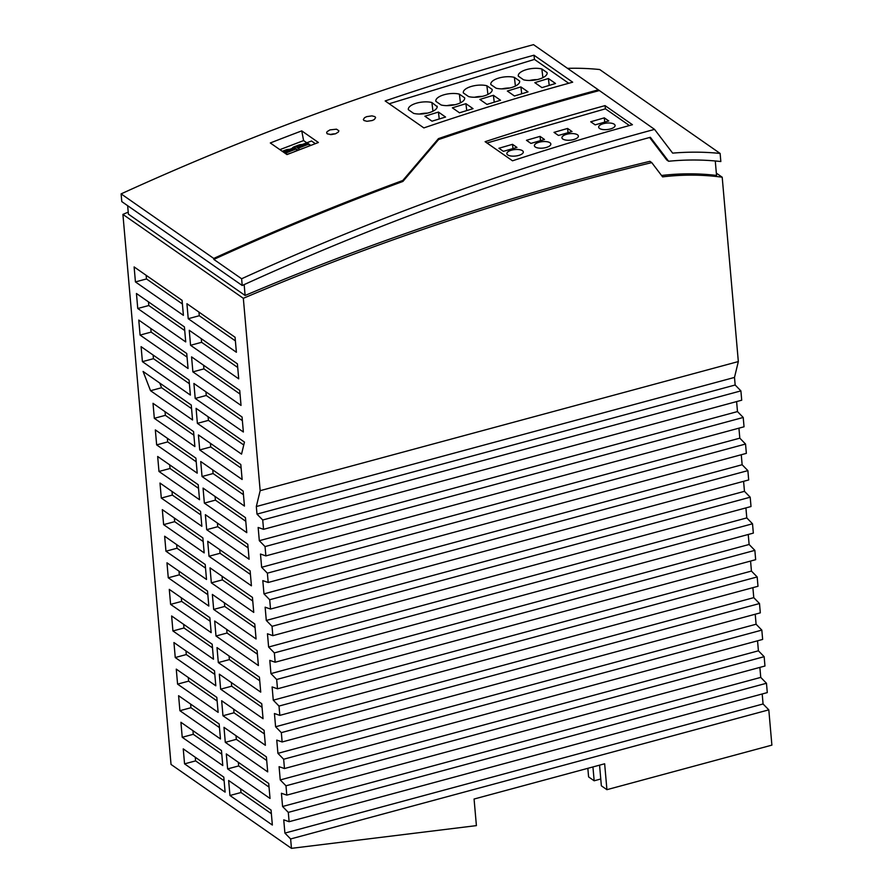 <?xml version="1.0" encoding="UTF-8"?>
<svg xmlns="http://www.w3.org/2000/svg" width="893" height="893" viewBox="0 0 893 893"><rect width="100%" height="100%" fill="white"/><g stroke="black" fill="none" stroke-linecap="round" stroke-linejoin="round"><path stroke-width="1.34" d="M327.296 133.838L331.415 134.597L335.534 133.76L338.369 132.041L338.871 130.78L336.505 129.184L329.975 129.887L327.128 131.617L326.637 132.878L327.296 133.838M301.745 130.88A2727.01 2283.758 -55.1 0 0 270.311 142.969L286.977 154.578L318.399 142.489L301.745 130.88L303.598 140.581L306.79 142.802M572.681 82.189L533.969 55.21A2727.01 2283.758 -55.1 0 0 385.162 100.942L423.862 127.911A2727.01 2283.758 -55.1 0 1 572.681 82.189M366.688 116.648L371.968 115.867L374.937 116.659L375.607 117.642L374.323 119.506L372.247 120.522L366.978 121.303L363.987 120.522L363.328 119.528L364.601 117.664L366.688 116.648M213.751 258.434A2727.01 2283.758 -55.1 0 1 402.788 180.475L438.474 138.605A2727.01 2283.758 -55.1 0 1 598.355 89.836L533.512 44.65A2727.01 2283.758 -55.1 0 0 121.113 193.881L121.783 201.595L242.215 285.503L241.623 278.761L213.829 259.405L213.751 258.434L121.113 193.881M716.342 173.13L722.203 177.216A285.715 239.279 124.9 0 0 662.584 176.87L651.756 162.615A2708.938 2268.633 124.9 0 0 243.331 298.307L260.164 490.681L256.324 506.532L256.994 514.111L262.721 519.994L263.547 529.326L741.715 400.209L740.9 390.888L735.162 385.006L734.492 377.426L256.324 506.532M260.164 490.681L738.332 361.565L722.203 177.216M738.332 361.565L734.492 377.426M128.212 212.143A2708.938 2268.633 124.9 0 0 122.91 214.398L171.032 764.441L291.453 848.35L290.627 838.962L284.9 833.091L283.74 819.841L289.12 821.705L288.305 812.384L282.568 806.502L281.418 793.263L286.798 795.127L285.983 785.807L280.246 779.924L279.085 766.685L284.476 768.549L283.65 759.229L277.924 753.346L276.763 740.107L282.143 741.971L281.328 732.64L275.591 726.757L274.441 713.518L279.822 715.382L279.007 706.062L273.269 700.179L272.108 686.94L277.5 688.804L276.674 679.484L270.947 673.601L269.786 660.362L275.167 662.226L274.352 652.906L268.614 647.023L267.465 633.784L272.845 635.649L272.03 626.317L266.293 620.434L265.132 607.195L270.523 609.059L269.697 599.739L263.971 593.856L262.81 580.617L268.19 582.482L267.375 573.161L261.638 567.278L260.488 554.04L265.868 555.904L744.036 426.787L743.222 417.466L737.484 411.584L736.613 401.582M268.19 582.482L746.358 453.365L745.543 444.044L739.817 438.162L738.935 428.16M270.523 609.059L748.691 479.954L747.876 470.622L742.139 464.74L741.268 454.749M272.845 635.649L751.013 506.532L750.198 497.211L744.461 491.329L743.59 481.327M275.167 662.226L753.335 533.11L752.52 523.789L746.794 517.907L745.912 507.905M277.5 688.804L755.668 559.688L754.853 550.367L749.115 544.484L748.245 534.494M279.822 715.382L757.99 586.277L757.175 576.945L751.437 571.073L750.566 561.072M282.143 741.971L760.311 612.855L759.496 603.534L753.77 597.651L752.888 587.65M284.476 768.549L762.644 639.433L761.829 630.112L756.092 624.229L755.221 614.228M286.798 795.127L764.966 666.022L764.151 656.69L758.414 650.807L757.543 640.817M289.12 821.705L767.288 692.6L766.473 683.268L760.747 677.396L759.865 667.395M599.56 765.156L601.357 785.807L606.916 789.68L771.887 745.13L768.806 709.857L763.068 703.974L762.198 693.973M247.785 544.239L205.379 514.681L206.696 529.683L249.102 559.23L247.785 544.239M156.655 444.893L197.208 473.156L195.891 458.154L155.337 429.901L156.655 444.893L167.683 441.912L167.371 438.273M157.67 456.479L158.976 471.471L199.53 499.734L198.224 484.732L157.67 456.479M150.537 390.71L192.553 419.989L191.247 404.998L143.081 371.443L150.537 390.71L161.577 387.729L191.56 408.626M244.459 442.08L196.08 408.358L197.386 423.36L241.545 454.124L244.459 442.08M252.44 597.395L210.034 567.848L211.34 582.85L253.746 612.397L252.44 597.395M163.631 524.637L204.184 552.89L202.867 537.899L162.314 509.635L163.631 524.637L174.66 521.657L174.347 518.018M140.089 335.076L188.055 368.496L186.737 353.505L138.772 320.085L140.089 335.076L151.118 332.096L150.805 328.468M250.118 570.817L207.712 541.27L209.018 556.261L251.424 585.808L250.118 570.817M242.048 416.998L193.904 383.454L195.21 398.445L243.365 432L242.048 416.998M190.376 395.074L189.059 380.083L141.094 346.663L142.411 361.654L190.376 395.074M135.435 281.92L183.4 315.341L182.083 300.338L134.117 266.918L135.435 281.92L146.474 278.94L146.151 275.301M207.522 591.054L166.969 562.802L168.275 577.804L208.828 606.057L207.522 591.054M161.298 498.06L201.851 526.312L200.545 511.321L159.992 483.057L161.298 498.06L172.338 495.079L172.014 491.44M194.875 446.567L193.569 431.576L153.016 403.312L154.322 418.315L194.875 446.567M254.762 623.973L212.355 594.425L213.673 609.428L256.079 638.975L254.762 623.973M137.756 308.498L185.722 341.919L184.416 326.916L136.45 293.496L137.756 308.498L148.796 305.518L148.472 301.879M235.071 337.264L186.927 303.709L188.233 318.712L236.388 352.255L235.071 337.264M237.404 363.842L189.249 330.287L190.566 345.29L238.71 378.833L237.404 363.842M206.506 579.479L205.2 564.476L164.647 536.224L165.953 551.215L206.506 579.479M239.726 390.42L191.571 356.876L192.888 371.868L241.032 405.422L239.726 390.42M211.161 632.635L209.844 617.643L169.29 589.38L170.608 604.382L211.161 632.635M257.095 650.562L214.688 621.015L215.994 636.006L258.401 665.553L257.095 650.562M261.738 703.717L219.332 674.17L220.649 689.173L263.055 718.72L261.738 703.717M215.805 685.802L214.499 670.799L173.945 642.547L175.251 657.538L215.805 685.802M266.393 756.884L223.987 727.337L225.293 742.329L267.699 771.876L266.393 756.884M179.906 710.705L220.459 738.957L219.153 723.966L178.6 695.703L179.906 710.705L190.946 707.725L190.622 704.086M268.715 783.462L226.309 753.915L227.626 768.906L270.032 798.465L268.715 783.462M259.416 677.14L217.01 647.592L218.316 662.584L260.723 692.131L259.416 677.14M271.048 810.04L228.641 780.493L229.947 795.496L272.354 825.043L271.048 810.04M180.922 722.292L182.228 737.283L222.781 765.547L221.475 750.544L180.922 722.292M184.561 763.861L225.114 792.124L223.797 777.122L183.244 748.87L184.561 763.861L195.589 760.881L195.277 757.253M218.138 712.38L216.82 697.377L176.267 669.125L177.584 684.127L218.138 712.38M172.929 630.96L213.483 659.213L212.177 644.221L171.623 615.969L172.929 630.96L183.969 627.98L183.645 624.341M264.071 730.295L221.665 700.748L222.971 715.751L265.377 745.298L264.071 730.295M243.142 491.072L200.735 461.525L202.041 476.527L244.448 506.074L243.142 491.072M245.463 517.65L203.057 488.103L204.363 503.105L246.769 532.652L245.463 517.65M240.809 464.494L198.402 434.947L199.719 449.938L242.126 479.485L240.809 464.494M265.868 555.904L265.054 546.572L259.316 540.7L258.155 527.462L263.547 529.326M122.91 214.398L243.331 298.307M567.524 68.348A309.882 259.517 -55.1 0 1 599.694 69.531L720.126 153.44A309.882 259.517 -55.1 0 0 672.652 153.127L654.558 129.385L598.355 89.836M651.756 162.615L649.903 161.32A2708.938 2268.633 124.9 0 0 245.106 295.471L128.391 214.141L127.654 205.68M245.106 295.471L244.157 284.61M715.271 160.974L716.543 175.43A285.715 239.279 124.9 0 0 661.534 175.486M649.635 137.5L666.747 159.97L668.6 161.253A301.622 252.596 -55.1 0 1 720.83 161.544L720.126 153.44M307.214 146.742L310.809 145.369M309.536 145.782L308.956 144.074L298.095 148.227L296.989 147.468L298.095 148.227M310.686 145.347L308.989 144.164M766.473 683.268L288.305 812.384M760.747 677.396L282.568 806.502M764.151 656.69L285.983 785.807M758.414 650.807L280.246 779.924M761.829 630.112L283.65 759.229M756.092 624.229L277.924 753.346M759.496 603.534L281.328 732.64M753.77 597.651L275.591 726.757M757.175 576.945L279.007 706.062M751.437 571.073L273.269 700.179M754.853 550.367L276.674 679.484M749.115 544.484L270.947 673.601M752.52 523.789L274.352 652.906M746.794 517.907L268.614 647.023M750.198 497.211L272.03 626.317M744.461 491.329L266.293 620.434M747.876 470.622L269.697 599.739M742.139 464.74L263.971 593.856M745.543 444.044L267.375 573.161M739.817 438.162L261.638 567.278M743.222 417.466L265.054 546.572M737.484 411.584L259.316 540.7M740.9 390.888L262.721 519.994M735.162 385.006L256.994 514.111M298.117 148.316L299.881 149.533L303.475 148.171M308.956 144.074L307.862 143.315L296.989 147.468M302.191 144.554A4.275 1.819 -11 0 0 298.921 144.979L299.066 145.749M289.511 149.399A4.275 1.819 -11 0 0 285.704 150.002L282.277 151.308M217.144 701.016L188.613 681.147L188.3 677.508M177.584 684.127L188.613 681.147M226.71 629.386L227.034 633.025L257.407 654.189M215.994 636.006L227.034 633.025M159.769 383.064L161.577 387.729M224.389 602.808L224.701 606.447L255.085 627.612M213.673 609.428L224.701 606.447M238.342 762.298L238.654 765.937L269.039 787.101M227.626 768.906L238.654 765.937M240.663 788.876L240.987 792.515L271.36 813.679M229.947 795.496L240.987 792.515M205.513 568.115L176.993 548.235L176.669 544.607M165.953 551.215L176.993 548.235M219.734 549.653L220.058 553.28L250.431 574.456M209.018 556.261L220.058 553.28M196.214 461.793L167.683 441.912M229.032 655.975L229.356 659.603L259.729 680.779M218.316 662.584L229.356 659.603M215.079 496.486L215.403 500.125L245.776 521.289M204.363 503.105L215.403 500.125M210.168 621.271L181.636 601.402L181.324 597.763M170.608 604.382L181.636 601.402M198.536 488.371L170.016 468.501L169.692 464.862M158.976 471.471L170.016 468.501M219.466 727.605L190.946 707.725M231.365 682.553L231.678 686.192L262.062 707.356M220.649 689.173L231.678 686.192M203.191 541.538L174.66 521.657M212.489 647.86L183.969 627.98M222.056 576.231L222.379 579.87L252.752 601.034M211.34 582.85L222.379 579.87M221.788 754.183L193.268 734.303L192.944 730.664M182.228 737.283L193.268 734.303M233.687 709.131L234.011 712.77L264.384 733.934M222.971 715.751L234.011 712.77M200.858 514.948L172.338 495.079M193.881 435.215L165.361 415.334L165.038 411.695M154.322 418.315L165.361 415.334M207.835 594.693L179.314 574.824L178.991 571.185M168.275 577.804L179.314 574.824M212.757 469.908L213.081 473.547L243.454 494.711M202.041 476.527L213.081 473.547M210.435 443.33L210.748 446.958L241.132 468.133M199.719 449.938L210.748 446.958M217.412 523.064L217.725 526.703L248.109 547.867M206.696 529.683L217.725 526.703M214.811 674.438L186.291 654.558L185.967 650.93M175.251 657.538L186.291 654.558M243.756 444.993L208.426 420.38L208.102 416.741M208.426 420.38L197.386 423.36M224.121 780.761L195.589 760.881M236.009 735.709L236.332 739.348L266.706 760.512M225.293 742.329L236.332 739.348M203.604 365.248L203.917 368.887L240.038 394.059M192.888 371.868L203.917 368.887M198.949 312.092L199.273 315.731L235.395 340.892M188.233 318.712L199.273 315.731M201.282 338.67L201.595 342.309L237.717 367.481M190.566 345.29L201.595 342.309M184.728 330.555L148.796 305.518M189.383 383.722L153.451 358.685L153.127 355.046M142.411 361.654L153.451 358.685M205.926 391.837L206.25 395.465L242.371 420.636M195.21 398.445L206.25 395.465M182.406 303.977L146.474 278.94M187.061 357.133L151.118 332.096M587.84 768.315L588.599 776.91L594.158 780.783L600.766 778.997M592.941 766.942L594.158 780.783M606.916 789.68L604.65 763.783L474.071 799.034L476.404 825.623L291.453 848.35M279.889 149.644L303.598 140.581M518.777 155.393A8.26 3.248 -6 0 0 523.298 151.944A8.26 3.248 -6 0 0 511.365 150.225A8.26 3.248 -6 0 0 506.856 153.674A8.26 3.248 -6 0 0 518.777 155.393M486.975 143.003L605.432 108.823L629.42 125.545M503.373 151.352L498.93 148.249L512.515 144.331L516.958 147.434L503.373 151.352M603.166 123.747A8.26 3.248 -6 0 0 598.656 127.186A8.26 3.248 -6 0 0 610.578 128.905A8.26 3.248 -6 0 0 615.087 125.466A8.26 3.248 -6 0 0 603.166 123.747M566.452 134.341A8.26 3.248 -6 0 0 561.931 137.779A8.26 3.248 -6 0 0 573.853 139.498A8.26 3.248 -6 0 0 578.374 136.06A8.26 3.248 -6 0 0 566.452 134.341M572.033 131.539L558.449 135.457L554.006 132.365L567.591 128.447L572.033 131.539M530.911 143.405L526.468 140.301L540.053 136.383L544.496 139.487L530.911 143.405M608.758 120.946L595.173 124.864L590.72 121.772L604.304 117.854L608.758 120.946M546.315 147.445A8.26 3.248 -6 0 0 550.836 144.007A8.26 3.248 -6 0 0 538.914 142.288A8.26 3.248 -6 0 0 534.394 145.726A8.26 3.248 -6 0 0 546.315 147.445M605.041 105.62A2726.597 2283.412 -55.1 0 0 485.111 141.697L512.515 160.796A2726.597 2283.412 -55.1 0 1 632.445 124.707L605.041 105.62L605.432 108.823M389.192 103.755L534.472 59.418L568.718 83.272M541.85 68.973L547.096 72.623A14.255 5.682 173.1 0 1 547.141 72.88A14.255 5.682 173.1 0 1 539.093 79.12A14.255 5.682 173.1 0 1 523.566 79.801L518.32 76.151A14.255 5.682 173.1 0 1 518.275 75.905A14.255 5.682 173.1 0 1 526.323 69.654A14.255 5.682 173.1 0 1 541.85 68.973L542.899 77.658M463.344 92.928A14.255 5.682 173.1 0 1 463.3 92.682A14.255 5.682 173.1 0 1 471.348 86.431A14.255 5.682 173.1 0 1 486.875 85.75L492.121 89.4A14.255 5.682 173.1 0 1 492.166 89.657A14.255 5.682 173.1 0 1 484.118 95.897A14.255 5.682 173.1 0 1 468.591 96.589L463.344 92.928M528.031 91.879L514.468 96.009L507.336 91.041L520.898 86.911L528.031 91.879M493.405 95.294L500.538 100.262L486.975 104.403L479.842 99.436L493.405 95.294L494.242 102.193M435.862 101.322A14.255 5.682 173.1 0 1 435.817 101.065A14.255 5.682 173.1 0 1 443.854 94.825A14.255 5.682 173.1 0 1 459.393 94.145L464.628 97.795A14.255 5.682 173.1 0 1 464.673 98.04A14.255 5.682 173.1 0 1 456.624 104.291A14.255 5.682 173.1 0 1 441.097 104.972L435.862 101.322M437.135 106.178A14.255 5.682 173.1 0 1 437.179 106.434A14.255 5.682 173.1 0 1 429.142 112.674A14.255 5.682 173.1 0 1 413.604 113.366L408.369 109.705A14.255 5.682 173.1 0 1 408.324 109.459A14.255 5.682 173.1 0 1 416.372 103.208A14.255 5.682 173.1 0 1 431.899 102.528L437.202 106.691M465.912 103.688L473.044 108.656L459.493 112.797L452.36 107.819L465.912 103.688L466.749 110.576M490.837 84.545A14.255 5.682 173.1 0 1 490.793 84.288A14.255 5.682 173.1 0 1 498.841 78.048A14.255 5.682 173.1 0 1 514.368 77.367L519.603 81.017A14.255 5.682 173.1 0 1 519.648 81.263A14.255 5.682 173.1 0 1 511.611 87.514A14.255 5.682 173.1 0 1 496.073 88.195L490.837 84.545M438.43 112.072L445.562 117.039L432 121.18L424.867 116.213L438.43 112.072L439.256 118.97M541.951 87.626L534.818 82.658L548.38 78.517L555.513 83.484L541.951 87.626M534.472 59.418L533.969 55.21M529.482 80.482A14.255 5.682 173.1 0 1 537.307 79.589M474.496 97.259A14.255 5.682 173.1 0 1 482.332 96.366M486.875 85.75L487.924 94.435M520.898 86.911L521.724 93.798M447.013 105.642A14.255 5.682 173.1 0 1 454.838 104.76M459.393 94.145L460.442 102.829M419.52 114.036A14.255 5.682 173.1 0 1 427.345 113.143M431.899 102.528L432.949 111.223M501.989 88.865A14.255 5.682 173.1 0 1 509.814 87.983M514.368 77.367L515.417 86.052M548.38 78.517L549.217 85.404M567.591 128.447L568.037 132.689M540.053 136.383L540.499 140.636M604.304 117.854L604.751 122.095M335.199 133.872A6.195 2.467 -6.9 0 0 330.187 134.609M283.07 151.866L311.512 140.994L315.318 143.65M512.515 144.331L512.962 148.584M298.005 150.191L295.181 148.16L284.309 152.312L287.3 154.456M296.275 148.919L285.436 153.161M296.856 150.627L296.309 149.008M284.309 152.312L285.414 153.071M298.15 150.225L294.534 151.52M290.861 153.06L287.2 154.322M298.921 144.979L293.953 146.865A4.298 1.819 -11 0 0 292.178 148.383M293.953 146.865L294.098 147.646M438.474 138.605L438.586 139.565A2726.597 2283.412 -55.1 0 1 598.98 90.651M402.788 180.475L402.91 181.435A2726.597 2283.412 -55.1 0 0 213.829 259.405M438.586 139.565L402.91 181.435M763.068 703.974L284.9 833.091M768.806 709.857L290.627 838.962M241.623 278.761A2726.597 2283.412 -55.1 0 1 654.558 129.385M242.215 285.503A2718.75 2276.837 -55.1 0 1 650.361 137.299L668.6 161.253M285.704 150.002L285.86 150.794"/></g></svg>
